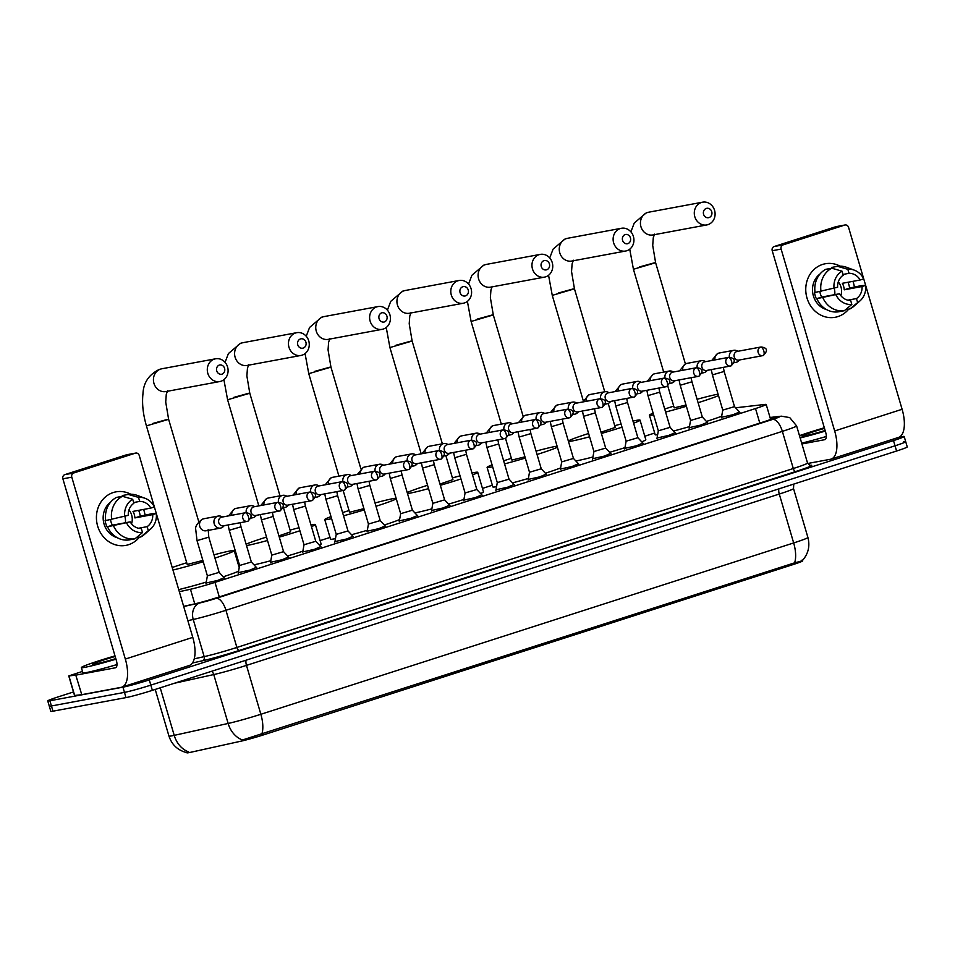 <?xml version="1.0" encoding="UTF-8"?>
<svg xmlns="http://www.w3.org/2000/svg" width="955" height="955" viewBox="0 0 955 955"><rect width="100%" height="100%" fill="white"/><g stroke="black" fill="none" stroke-linecap="round" stroke-linejoin="round"><path stroke-width="1.43" d="M224.115 577.703L217.704 580.437L206.101 583.004M256.334 567.342L249.924 570.087L238.308 572.654M288.541 556.992L282.131 559.726L270.528 562.292M320.749 546.63L314.338 549.364L302.735 551.93M352.956 536.268L346.546 539.014L334.942 541.569M385.175 525.918L378.765 528.652L367.162 531.219M417.383 515.557L410.972 518.29L399.369 520.857M449.59 505.195L443.18 507.941L431.576 510.495M481.809 494.845L475.399 497.579L463.784 500.145M514.017 484.483L507.606 487.217L496.003 489.784M546.224 474.122L539.814 476.855L528.211 479.422M578.432 463.772L572.021 466.506L560.418 469.072M610.651 453.41L604.24 456.144L592.637 458.71M642.858 443.048L636.448 445.782L624.845 448.349M675.066 432.699L668.655 435.432L657.052 437.999M707.285 422.337L700.875 425.071L689.259 427.637M739.492 411.975L733.082 414.709L721.479 417.275M179.337 591.706L190.463 589.259A20.413 1.039 -16.4 0 0 214.994 582.359L755.512 408.549A20.413 1.039 -16.4 0 0 766.197 404.443A20.413 1.039 -16.4 0 0 765.337 404.395L738.704 407.439A20.413 1.039 -16.4 0 0 737.415 407.642A20.413 1.039 -16.4 0 0 735.768 407.976M186.798 752.492L186.894 752.815A18.372 0.931 -16.4 0 0 190.451 752.337L241.185 741.14A18.372 0.931 -16.4 0 0 263.27 734.944L793.068 564.572A18.372 0.931 -16.4 0 0 802.678 560.883L802.522 560.382M654.676 433.045L644.792 436.22M492.338 485.236L482.454 488.423M330.012 537.438L320.128 540.625M186.344 752.516L188.636 751.895A23.815 19.195 -102.4 0 1 174.216 735.362L228.138 723.46A27.218 1.373 -16.4 0 0 260.858 714.28L793.665 542.941A23.815 10.505 72.2 0 1 794.608 562.829C801.09 561.289 803.597 560.346 802.128 560.012M899.133 437.175L902.033 436.638A20.413 1.039 163.6 0 1 904.182 436.483A20.413 1.039 163.6 0 1 893.51 440.589L149.29 679.912A20.413 1.039 163.6 0 1 122.932 687.17L49.887 700.755L51.427 705.972A20.413 1.039 163.6 0 1 49.29 706.127A20.413 1.039 163.6 0 0 51.427 705.972L124.472 692.387L51.427 705.972L52.967 711.189A20.413 1.039 163.6 0 1 50.818 711.332L47.75 700.91A20.413 1.039 163.6 0 1 58.422 696.804L73.487 691.957M149.29 679.912L150.818 685.129A20.413 1.039 163.6 0 1 124.472 692.387A20.413 1.039 163.6 0 0 150.818 685.129L895.038 445.806L150.818 685.129L152.358 690.346A20.413 1.039 163.6 0 1 126 697.604L52.967 711.189M903.573 441.855A20.413 1.039 163.6 0 1 905.71 441.699A20.413 1.039 163.6 0 1 895.038 445.806A20.413 1.039 163.6 0 0 905.71 441.699L907.25 446.916A20.413 1.039 163.6 0 1 896.578 451.023L152.358 690.346M261.801 734.168A23.815 10.505 -107.8 0 0 260.858 714.28L246.474 665.384A27.218 1.373 163.6 0 1 213.753 674.564L228.138 723.46A23.815 19.195 -102.4 0 0 242.486 739.97L794.608 562.829M49.887 700.755A20.413 1.039 163.6 0 1 47.75 700.91M183.635 606.33L193.949 604.061A20.413 1.039 -16.4 0 0 218.48 597.162L763.737 421.824A20.413 1.039 -16.4 0 0 774.41 417.717A20.413 1.039 -16.4 0 0 773.55 417.669L770.196 418.051M799.466 435.659A34.022 1.719 163.6 0 1 824.332 427.792M821.455 431.588L825.132 430.502A22.18 1.122 163.6 0 1 804.385 435.969A22.18 1.122 163.6 0 1 802.105 436.184A22.18 1.122 163.6 0 1 824.499 428.365M825.299 431.087A34.022 1.719 163.6 0 1 800.147 437.939M826.326 436.459A34.022 1.719 163.6 0 1 801.675 443.156M822.565 264.44A27.218 24.388 -100.5 0 1 840.125 266.147A27.218 24.388 -100.5 0 0 825.263 263.759A27.218 24.388 -100.5 0 0 822.565 264.44A27.218 24.388 -100.5 0 0 806.987 297.996A27.218 24.388 -100.5 0 0 837.917 316.594A27.218 24.388 -100.5 0 1 835.219 317.275A27.218 24.388 -100.5 0 1 806.581 296.492A27.218 24.388 -100.5 0 1 822.565 264.44M852.946 281.331A27.218 24.388 -100.5 0 1 854.379 286.966A27.218 24.388 -100.5 0 0 852.946 281.331M848.72 309.122A27.218 24.388 -100.5 0 1 837.917 316.594A27.218 24.388 -100.5 0 0 848.72 309.122M807.703 463.485L830.468 459.26A27.218 11.997 -107.8 0 0 831.125 459.092A27.218 11.997 -107.8 0 0 834.67 430.968L781.13 249.076L772.225 250.735L825.753 432.627A6.804 2.996 72.2 0 1 824.869 439.658A6.804 2.996 72.2 0 1 824.702 439.694L801.913 443.932M831.125 459.092L898.56 437.402A27.218 11.997 -107.8 0 0 902.105 409.277L848.577 227.386A3.402 3.044 79.5 0 0 844.709 225.07L835.804 226.717A3.402 3.044 -100.5 0 1 836.485 226.598M772.225 250.735A3.402 3.044 -100.5 0 1 774.171 246.533L783.076 244.886L844.709 225.07M783.076 244.886A3.402 3.044 79.5 0 0 781.13 249.076M774.171 246.533L835.804 226.717M834.228 288.326A17.011 15.244 -100.5 0 1 834.801 294.641M842.99 274.443L849.031 273.321A13.609 12.2 -100.5 0 1 860.133 279.994L842.322 283.313A13.609 12.2 79.5 0 1 844.244 289.831L862.055 286.512A13.609 12.2 -100.5 0 1 856.456 298.569L847.861 300.168M838.299 281.832A13.609 12.2 -100.5 0 1 840.889 295.728M826.541 309.575A19.733 17.679 -100.5 0 1 812.86 293.746A19.733 17.679 -100.5 0 1 819.939 274.061M815.021 292.158L814.46 292.266A19.733 17.679 -100.5 0 0 816.37 298.784L839.541 293.758L821.718 297.065A13.609 12.2 79.5 0 1 819.903 291.573M862.055 286.512L865.636 285.366L860.861 285.688L849.592 288.112A19.733 17.679 -100.5 0 0 847.98 282.262M839.541 293.758A13.609 12.2 -100.5 0 0 850.642 300.431L851.824 304.442L844.28 310.733L838.347 311.831A22.454 20.127 -100.5 0 1 816.991 298.999M815.069 292.469A22.454 20.127 -100.5 0 1 825.824 269.31L831.769 268.2L842.035 271.172L843.217 275.183A13.609 12.2 -100.5 0 0 837.619 287.24L815.069 292.469M845.509 309.718L850.093 308.859L857.638 302.58L856.456 298.569M865.636 285.366A17.691 15.853 -100.5 0 1 860.037 300.849L853.865 306.269A22.454 20.127 -100.5 0 1 850.093 308.859M844.28 310.733A22.454 20.127 -100.5 0 1 822.924 297.888M821.002 291.371A22.454 20.127 -100.5 0 1 831.769 268.2M860.037 300.849A17.691 15.853 -100.5 0 1 857.638 302.58M851.824 304.442A17.691 15.853 -100.5 0 1 835.959 294.904M834.049 288.386A17.691 15.853 -100.5 0 1 842.035 271.172M849.031 273.321L847.849 269.31L837.583 266.326L831.638 267.436L831.877 268.236M837.583 266.326A22.454 20.127 -100.5 0 1 846.631 267.328L854.331 270.17A17.691 15.853 -100.5 0 1 863.714 278.848L860.133 279.994M847.849 269.31A17.691 15.853 -100.5 0 1 854.331 270.17M844.244 289.831L849.592 288.112M816.37 298.784L821.718 297.065M115.973 659.189A34.022 1.719 163.6 0 1 84.935 667.318A34.022 1.719 163.6 0 1 81.366 667.581A34.022 1.719 163.6 0 1 114.994 655.882M116.988 664.561A34.022 1.719 163.6 0 1 86.475 672.535A34.022 1.719 163.6 0 1 82.906 672.798L81.366 667.581M112.129 659.69L115.794 658.604A22.18 1.122 163.6 0 1 95.058 664.071A22.18 1.122 163.6 0 1 92.766 664.286A22.18 1.122 163.6 0 1 115.173 656.467M706.318 208.441A4.763 4.274 79.5 0 0 709.004 217.573A4.763 4.274 79.5 0 0 706.318 208.441M707.953 224.64A11.567 10.362 -100.5 0 1 706.807 224.926A11.567 10.362 -100.5 0 1 694.643 216.105A11.567 10.362 -100.5 0 1 701.436 202.472A11.567 10.362 -100.5 0 1 702.582 202.185A11.567 10.362 -100.5 0 1 714.746 211.019A11.567 10.362 -100.5 0 1 707.953 224.64M667.784 385.999L674.218 407.869L686.012 405.004M653.638 414.828A37.424 1.898 163.6 0 1 653.339 414.888A37.424 1.898 163.6 0 1 649.412 415.174A37.424 1.898 163.6 0 1 653.148 413.169M664.704 409.038A37.424 1.898 163.6 0 1 673.717 406.138M697.09 399.286A37.424 1.898 163.6 0 1 717.301 394.32A37.424 1.898 163.6 0 1 718.076 394.176M657.649 434.692A37.424 1.898 163.6 0 1 655.178 434.728L649.412 415.174M718.506 395.621A37.424 1.898 163.6 0 1 698.093 402.7M686.382 406.269A37.424 1.898 163.6 0 1 665.587 412.047M721.67 416.213A37.424 1.898 163.6 0 1 706.437 421.43M689.45 426.61A37.424 1.898 163.6 0 1 673.526 431.039M625.155 234.548A4.763 4.274 79.5 0 0 627.841 243.668A4.763 4.274 79.5 0 0 625.155 234.548M626.79 250.747A11.567 10.362 -100.5 0 1 625.644 251.034A11.567 10.362 -100.5 0 1 613.468 242.2A11.567 10.362 -100.5 0 1 620.261 228.579A11.567 10.362 -100.5 0 1 621.407 228.281A11.567 10.362 -100.5 0 1 633.583 237.115A11.567 10.362 -100.5 0 1 626.79 250.747M589.581 436.781A37.424 1.898 163.6 0 1 572.176 440.983A37.424 1.898 163.6 0 1 568.452 441.389M568.344 441.067A37.424 1.898 163.6 0 1 588.614 433.486M614.745 425.703A37.424 1.898 163.6 0 1 621.072 423.996M632.986 421.06A37.424 1.898 163.6 0 1 636.137 420.415A37.424 1.898 163.6 0 1 640.053 420.14A37.424 1.898 163.6 0 1 633.607 423.184M592.948 456.979A37.424 1.898 163.6 0 1 577.93 460.549A37.424 1.898 163.6 0 1 575.758 460.895M601.005 432.209L615.247 427.434L608.192 403.452M622.015 427.171A37.424 1.898 163.6 0 1 601.375 433.486M640.053 420.14L645.807 439.694A37.424 1.898 163.6 0 1 641.724 441.843M624.976 447.632A37.424 1.898 163.6 0 1 609.624 452.312M543.98 260.643A4.763 4.274 79.5 0 0 546.678 269.776A4.763 4.274 79.5 0 0 543.98 260.643M545.627 276.843A11.567 10.362 -100.5 0 1 544.469 277.129A11.567 10.362 -100.5 0 1 532.305 268.295A11.567 10.362 -100.5 0 1 539.098 254.675A11.567 10.362 -100.5 0 1 540.244 254.388A11.567 10.362 -100.5 0 1 552.408 263.222A11.567 10.362 -100.5 0 1 545.627 276.843M505.517 438.393L511.892 460.071L524.964 456.824M492.625 466.768A37.424 1.898 163.6 0 1 491.013 467.091A37.424 1.898 163.6 0 1 487.086 467.365A37.424 1.898 163.6 0 1 492.076 464.87M503.643 460.811A37.424 1.898 163.6 0 1 511.379 458.34M536.053 451.13A37.424 1.898 163.6 0 1 554.962 446.522A37.424 1.898 163.6 0 1 557.087 446.176M496.552 486.68A37.424 1.898 163.6 0 1 492.84 486.931L487.086 467.365M557.41 447.262A37.424 1.898 163.6 0 1 537.044 454.496M525.334 458.078A37.424 1.898 163.6 0 1 504.55 463.903M560.633 467.914A37.424 1.898 163.6 0 1 545.389 473.226M528.39 478.443A37.424 1.898 163.6 0 1 512.525 482.884M462.817 286.739A4.763 4.274 79.5 0 0 465.503 295.871A4.763 4.274 79.5 0 0 462.817 286.739M464.452 302.938A11.567 10.362 -100.5 0 1 463.306 303.236A11.567 10.362 -100.5 0 1 451.142 294.403A11.567 10.362 -100.5 0 1 457.934 280.782A11.567 10.362 -100.5 0 1 459.08 280.484A11.567 10.362 -100.5 0 1 471.245 289.317A11.567 10.362 -100.5 0 1 464.452 302.938M428.544 488.638A37.424 1.898 163.6 0 1 409.838 493.186A37.424 1.898 163.6 0 1 407.499 493.556M407.2 492.541A37.424 1.898 163.6 0 1 427.554 485.283M452.407 477.906A37.424 1.898 163.6 0 1 460.047 475.853M471.973 472.988A37.424 1.898 163.6 0 1 473.799 472.618A37.424 1.898 163.6 0 1 477.727 472.331A37.424 1.898 163.6 0 1 472.534 474.91M431.875 508.848A37.424 1.898 163.6 0 1 415.604 512.74A37.424 1.898 163.6 0 1 414.876 512.871M439.969 484.054L452.921 479.637L445.854 455.619M460.955 478.956A37.424 1.898 163.6 0 1 440.339 485.307M477.727 472.331L483.481 491.897A37.424 1.898 163.6 0 1 480.592 493.544M463.915 499.417A37.424 1.898 163.6 0 1 448.599 504.133M381.654 312.846A4.763 4.274 79.5 0 0 384.34 321.966A4.763 4.274 79.5 0 0 381.654 312.846M383.289 329.045A11.567 10.362 -100.5 0 1 382.143 329.332A11.567 10.362 -100.5 0 1 369.967 320.498A11.567 10.362 -100.5 0 1 376.759 306.877A11.567 10.362 -100.5 0 1 377.917 306.591A11.567 10.362 -100.5 0 1 390.082 315.425A11.567 10.362 -100.5 0 1 383.289 329.045M343.143 490.464L349.554 512.274L363.915 508.633M331.612 518.684A37.424 1.898 163.6 0 1 328.675 519.281A37.424 1.898 163.6 0 1 324.748 519.568A37.424 1.898 163.6 0 1 331.003 516.595M342.594 512.596A37.424 1.898 163.6 0 1 349.053 510.543M375.017 502.975A37.424 1.898 163.6 0 1 392.636 498.725A37.424 1.898 163.6 0 1 396.122 498.283M335.468 538.644A37.424 1.898 163.6 0 1 334.429 538.847A37.424 1.898 163.6 0 1 330.514 539.133L324.748 519.568M396.277 498.796A37.424 1.898 163.6 0 1 375.995 506.281M364.285 509.898A37.424 1.898 163.6 0 1 343.525 515.772M399.596 519.58A37.424 1.898 163.6 0 1 384.328 525.011M367.329 530.264A37.424 1.898 163.6 0 1 351.524 534.728M300.491 338.941A4.763 4.274 79.5 0 0 303.177 348.074A4.763 4.274 79.5 0 0 300.491 338.941M302.126 355.141A11.567 10.362 -100.5 0 1 300.98 355.439A11.567 10.362 -100.5 0 1 288.804 346.605A11.567 10.362 -100.5 0 1 295.596 332.973A11.567 10.362 -100.5 0 1 296.742 332.686A11.567 10.362 -100.5 0 1 308.919 341.52A11.567 10.362 -100.5 0 1 302.126 355.141M267.507 540.482A37.424 1.898 163.6 0 1 247.512 545.389A37.424 1.898 163.6 0 1 246.509 545.568M246.104 544.171A37.424 1.898 163.6 0 1 266.505 537.068M290.081 530.109A37.424 1.898 163.6 0 1 299.011 527.721M310.96 524.916A37.424 1.898 163.6 0 1 311.461 524.82A37.424 1.898 163.6 0 1 315.389 524.534A37.424 1.898 163.6 0 1 311.461 526.623M278.92 535.874L290.583 531.84L283.468 507.654M299.906 530.741A37.424 1.898 163.6 0 1 279.29 537.14M315.389 524.534L321.143 544.099A37.424 1.898 163.6 0 1 319.448 545.221M302.866 551.214A37.424 1.898 163.6 0 1 287.574 555.953M270.814 560.704A37.424 1.898 163.6 0 1 253.97 564.811M219.316 365.049A4.763 4.274 79.5 0 0 222.002 374.169A4.763 4.274 79.5 0 0 219.316 365.049M220.951 381.248A11.567 10.362 -100.5 0 1 219.805 381.534A11.567 10.362 -100.5 0 1 207.641 372.701A11.567 10.362 -100.5 0 1 214.433 359.08A11.567 10.362 -100.5 0 1 215.579 358.794A11.567 10.362 -100.5 0 1 227.744 367.615A11.567 10.362 -100.5 0 1 220.951 381.248M219.805 381.534L165.943 391.55A11.567 10.362 79.5 0 1 153.779 382.716A11.567 10.362 79.5 0 1 160.571 369.096A11.567 10.362 79.5 0 1 161.717 368.797L159.306 369.406C148.908 374.587 143.465 382.657 142.975 393.639C141.901 403.559 143.047 414.303 146.425 425.87L187.228 564.465L202.866 560.43M172.21 567.509A37.424 1.898 163.6 0 1 186.714 562.746M213.98 554.831A37.424 1.898 163.6 0 1 230.298 550.916A37.424 1.898 163.6 0 1 234.226 550.641A37.424 1.898 163.6 0 1 214.935 558.078M203.236 561.719A37.424 1.898 163.6 0 1 172.962 570.039M238.571 571.186A37.424 1.898 163.6 0 1 223.267 576.796M206.268 582.084A37.424 1.898 163.6 0 1 178.716 589.605M721.371 417.872L722.768 410.101L734.514 406.639L739.898 412.417M734.025 362.351A6.124 5.491 79.5 0 0 735.935 362.363A6.124 5.491 79.5 0 0 736.544 362.22A6.124 5.491 79.5 0 0 738.502 361.038L739.648 359.951M738.024 351.249L736.568 350.64A6.124 5.491 79.5 0 0 733.691 350.33A6.124 5.491 79.5 0 0 733.082 350.473A6.124 5.491 79.5 0 0 729.405 357.265M761.051 346.975L736.974 351.452A4.429 3.963 79.5 0 0 738.585 360.142L762.675 355.666A4.429 3.963 79.5 0 0 763.105 355.558A4.429 1.946 72.2 0 0 763.212 355.535A4.429 1.946 72.2 0 0 763.797 350.963A4.429 1.946 -107.8 0 0 760.61 347.083A4.429 3.963 79.5 0 0 762.675 355.666L763.212 355.535C768.154 350.64 767.438 347.787 761.051 346.975A4.429 3.963 79.5 0 0 760.61 347.083M113.227 492.541A27.218 24.388 -100.5 0 1 130.799 494.248A27.218 24.388 -100.5 0 0 115.937 491.861L115.937 491.861A27.218 24.388 -100.5 0 0 113.227 492.541A27.218 24.388 -100.5 0 0 97.649 526.098A27.218 24.388 -100.5 0 0 128.579 544.696A27.218 24.388 -100.5 0 1 125.881 545.377A27.218 24.388 -100.5 0 1 97.255 524.593A27.218 24.388 -100.5 0 1 113.227 492.541M143.608 509.433A27.218 24.388 -100.5 0 1 145.041 515.067A27.218 24.388 -100.5 0 0 143.608 509.433M139.382 537.211A27.218 24.388 -100.5 0 1 128.579 544.696A27.218 24.388 -100.5 0 0 139.382 537.211M75.791 675.149L81.772 694.667L75.791 675.149L68.76 675.925L82.488 671.401M81.772 694.667L121.13 687.349A27.218 11.997 -107.8 0 0 121.786 687.182A27.218 11.997 -107.8 0 0 125.332 659.069L71.792 477.178L62.887 478.825L116.426 660.729A6.804 2.996 72.2 0 1 115.531 667.748A6.804 2.996 72.2 0 1 115.376 667.796L76.006 675.113M81.557 694.703L74.526 695.479L68.76 675.925M121.786 687.182L189.233 665.504A27.218 11.997 -107.8 0 0 192.779 637.379L139.239 455.487A3.402 3.044 79.5 0 0 135.371 453.159L126.466 454.819A3.402 3.044 -100.5 0 1 127.146 454.687M62.887 478.825A3.402 3.044 -100.5 0 1 64.833 474.635L73.75 472.976L135.371 453.159M73.75 472.976A3.402 3.044 79.5 0 0 71.792 477.178M64.833 474.635L126.466 454.819M124.89 516.428A17.011 15.244 -100.5 0 1 125.463 522.731M133.664 502.533L139.693 501.411A13.609 12.2 -100.5 0 1 150.806 508.096L132.984 511.403A13.609 12.2 79.5 0 1 134.906 517.92L152.728 514.614A13.609 12.2 -100.5 0 1 147.13 526.659L138.523 528.258M128.973 509.922A13.609 12.2 -100.5 0 1 131.551 523.829M117.202 537.677A19.733 17.679 -100.5 0 1 103.522 521.848A19.733 17.679 -100.5 0 1 110.601 502.163M105.695 520.26L105.122 520.368A19.733 17.679 -100.5 0 0 107.044 526.885L130.202 521.86L112.392 525.166A13.609 12.2 79.5 0 1 110.565 519.675M152.728 514.614L156.298 513.468L151.523 513.79L140.254 516.201A19.733 17.679 -100.5 0 0 138.642 510.352M130.202 521.86A13.609 12.2 -100.5 0 0 141.316 528.533L142.498 532.544L134.953 538.835L129.009 539.933A22.454 20.127 -100.5 0 1 107.652 527.088M105.73 520.571A22.454 20.127 -100.5 0 1 116.498 497.4L122.431 496.302L132.697 499.274L133.879 503.285A13.609 12.2 -100.5 0 0 128.292 515.33L105.73 520.571M136.171 537.82L140.767 536.961L148.311 530.67L147.13 526.659M156.298 513.468A17.691 15.853 -100.5 0 1 150.699 528.951L144.539 534.37A22.454 20.127 -100.5 0 1 140.767 536.961M134.953 538.835A22.454 20.127 -100.5 0 1 113.585 525.99M111.675 519.472A22.454 20.127 -100.5 0 1 122.431 496.302M150.699 528.951A17.691 15.853 -100.5 0 1 148.311 530.67M142.498 532.544A17.691 15.853 -100.5 0 1 126.633 523.006M124.711 516.488A17.691 15.853 -100.5 0 1 132.697 499.274M139.693 501.411L138.511 497.4L128.245 494.427L122.312 495.538L122.538 496.325M128.245 494.427A22.454 20.127 -100.5 0 1 137.293 495.418L144.993 498.271A17.691 15.853 -100.5 0 1 154.376 506.95L150.806 508.096M138.511 497.4A17.691 15.853 -100.5 0 1 144.993 498.271M134.906 517.92L140.254 516.201M107.044 526.885L112.392 525.166M689.164 428.222L690.561 420.463L702.307 417.001L707.691 422.767M701.818 372.701A6.124 5.491 79.5 0 0 703.716 372.725A6.124 5.491 79.5 0 0 704.324 372.569A6.124 5.491 79.5 0 0 706.294 371.4L707.44 370.301M705.817 361.611L704.36 361.002A6.124 5.491 79.5 0 0 701.483 360.68A6.124 5.491 79.5 0 0 700.875 360.835A6.124 5.491 79.5 0 0 697.186 367.615M728.844 357.325L704.766 361.802A4.429 3.963 79.5 0 0 706.378 370.504L730.456 366.028A4.429 3.963 79.5 0 0 730.897 365.908A4.429 1.946 72.2 0 0 731.005 365.884A4.429 1.946 72.2 0 0 731.578 361.312A4.429 1.946 -107.8 0 0 728.402 357.445A4.429 3.963 79.5 0 0 730.456 366.028L731.005 365.884C735.947 361.002 735.231 358.149 728.844 357.325A4.429 3.963 79.5 0 0 728.402 357.445M656.945 438.584L658.341 430.812L670.088 427.351L675.472 433.128M669.598 383.062A6.124 5.491 79.5 0 0 671.508 383.086A6.124 5.491 79.5 0 0 672.117 382.931A6.124 5.491 79.5 0 0 674.075 381.749L675.221 380.663M673.609 371.961L672.153 371.364A6.124 5.491 79.5 0 0 669.276 371.041A6.124 5.491 79.5 0 0 668.667 371.197A6.124 5.491 79.5 0 0 664.978 377.977M696.637 367.687L672.547 372.163A4.429 3.963 79.5 0 0 674.17 380.854L698.248 376.377A4.429 3.963 79.5 0 0 698.69 376.27A4.429 1.946 72.2 0 0 698.797 376.246A4.429 1.946 72.2 0 0 699.37 371.674A4.429 1.946 -107.8 0 0 696.195 367.794A4.429 3.963 79.5 0 0 698.248 376.377L698.797 376.246C703.74 371.352 703.011 368.499 696.637 367.687A4.429 3.963 79.5 0 0 696.195 367.794M624.737 448.946L626.134 441.174L637.88 437.712L643.264 443.49M637.391 393.424A6.124 5.491 79.5 0 0 639.301 393.436A6.124 5.491 79.5 0 0 639.91 393.293A6.124 5.491 79.5 0 0 641.867 392.111L643.013 391.025M641.402 382.322L639.934 381.714A6.124 5.491 79.5 0 0 637.057 381.403A6.124 5.491 79.5 0 0 636.448 381.558A6.124 5.491 79.5 0 0 632.771 388.339M664.417 378.049L640.339 382.525A4.429 3.963 79.5 0 0 641.963 391.216L666.041 386.739A4.429 3.963 79.5 0 0 666.483 386.632A4.429 1.946 72.2 0 0 666.59 386.608A4.429 1.946 72.2 0 0 667.163 382.036A4.429 1.946 -107.8 0 0 663.988 378.156A4.429 3.963 79.5 0 0 666.041 386.739L666.59 386.608C671.532 381.714 670.804 378.86 664.417 378.049A4.429 3.963 79.5 0 0 663.988 378.156M592.53 459.295L593.926 451.536L605.673 448.074L611.057 453.84M605.183 403.786A6.124 5.491 79.5 0 0 607.094 403.798A6.124 5.491 79.5 0 0 607.702 403.643A6.124 5.491 79.5 0 0 609.66 402.473L610.806 401.375M609.183 392.684L607.726 392.075A6.124 5.491 79.5 0 0 604.849 391.753A6.124 5.491 79.5 0 0 604.24 391.908A6.124 5.491 79.5 0 0 600.564 398.689M632.21 388.399L608.132 392.875A4.429 3.963 79.5 0 0 609.744 401.577L633.834 397.101A4.429 3.963 79.5 0 0 634.263 396.994A4.429 1.946 72.2 0 0 634.371 396.958A4.429 1.946 72.2 0 0 634.956 392.386A4.429 1.946 -107.8 0 0 631.768 388.518A4.429 3.963 79.5 0 0 633.834 397.101L634.371 396.958C639.313 392.075 638.597 389.222 632.21 388.399A4.429 3.963 79.5 0 0 631.768 388.518M560.31 469.657L561.707 461.886L573.466 458.436L578.837 464.202M572.964 414.136A6.124 5.491 79.5 0 0 574.874 414.16A6.124 5.491 79.5 0 0 575.483 414.004A6.124 5.491 79.5 0 0 577.453 412.823L578.587 411.736M576.975 403.034L575.519 402.437A6.124 5.491 79.5 0 0 572.642 402.115A6.124 5.491 79.5 0 0 572.033 402.27A6.124 5.491 79.5 0 0 568.344 409.05M600.003 398.76L575.925 403.237A4.429 3.963 79.5 0 0 577.536 411.927L601.614 407.451A4.429 3.963 79.5 0 0 602.056 407.343A4.429 1.946 72.2 0 0 602.163 407.319A4.429 1.946 72.2 0 0 602.736 402.747A4.429 1.946 -107.8 0 0 599.561 398.868A4.429 3.963 79.5 0 0 601.614 407.451L602.163 407.319C607.105 402.425 606.389 399.572 600.003 398.76A4.429 3.963 79.5 0 0 599.561 398.868M528.103 480.019L529.5 472.248L541.246 468.786L546.63 474.563M540.757 424.498A6.124 5.491 79.5 0 0 542.667 424.509A6.124 5.491 79.5 0 0 543.276 424.366A6.124 5.491 79.5 0 0 545.233 423.184L546.379 422.098M544.768 413.396L543.311 412.787A6.124 5.491 79.5 0 0 540.435 412.476A6.124 5.491 79.5 0 0 539.826 412.632A6.124 5.491 79.5 0 0 536.137 419.412M567.795 409.122L543.705 413.599A4.429 3.963 79.5 0 0 545.329 422.289L569.407 417.813A4.429 3.963 79.5 0 0 569.849 417.705A4.429 1.946 72.2 0 0 569.956 417.681A4.429 1.946 72.2 0 0 570.529 413.109A4.429 1.946 -107.8 0 0 567.354 409.229A4.429 3.963 79.5 0 0 569.407 417.813L569.956 417.681C574.898 412.787 574.17 409.934 567.795 409.122A4.429 3.963 79.5 0 0 567.354 409.229M497.292 482.597L509.039 479.147L514.423 484.913M508.549 434.859A6.124 5.491 79.5 0 0 510.459 434.871A6.124 5.491 79.5 0 0 511.068 434.716A6.124 5.491 79.5 0 0 513.026 433.546L514.172 432.448M512.549 423.757L511.092 423.149A6.124 5.491 79.5 0 0 508.215 422.826A6.124 5.491 79.5 0 0 507.606 422.981A6.124 5.491 79.5 0 0 503.93 429.762M535.576 419.472L511.498 423.948A4.429 3.963 79.5 0 0 513.11 432.651L537.199 428.174A4.429 3.963 79.5 0 0 537.629 428.067A4.429 1.946 72.2 0 0 537.737 428.031A4.429 1.946 72.2 0 0 538.322 423.471A4.429 1.946 -107.8 0 0 535.146 419.591A4.429 3.963 79.5 0 0 537.199 428.174L537.737 428.031C542.679 423.149 541.963 420.296 535.576 419.472A4.429 3.963 79.5 0 0 535.146 419.591M463.688 500.73L465.085 492.959L476.832 489.509L482.215 495.275M476.342 445.209A6.124 5.491 79.5 0 0 478.24 445.233A6.124 5.491 79.5 0 0 478.849 445.078A6.124 5.491 79.5 0 0 480.819 443.896L481.965 442.81M480.341 434.107L478.885 433.51A6.124 5.491 79.5 0 0 476.008 433.188A6.124 5.491 79.5 0 0 475.399 433.343A6.124 5.491 79.5 0 0 471.71 440.124M503.369 429.834L479.291 434.31A4.429 3.963 79.5 0 0 480.902 443.001L504.98 438.536A4.429 3.963 79.5 0 0 505.422 438.417A4.429 1.946 72.2 0 0 505.529 438.393A4.429 1.946 72.2 0 0 506.102 433.821A4.429 1.946 -107.8 0 0 502.927 429.941A4.429 3.963 79.5 0 0 504.98 438.536L505.529 438.393C510.471 433.498 509.755 430.645 503.369 429.834A4.429 3.963 79.5 0 0 502.927 429.941M431.469 511.092L432.866 503.321L444.612 499.859L449.996 505.637M444.123 455.571A6.124 5.491 79.5 0 0 446.033 455.583A6.124 5.491 79.5 0 0 446.642 455.44A6.124 5.491 79.5 0 0 448.611 454.258L449.745 453.171M448.134 444.469L446.677 443.86A6.124 5.491 79.5 0 0 443.8 443.55A6.124 5.491 79.5 0 0 443.192 443.705A6.124 5.491 79.5 0 0 439.503 450.485M471.161 440.195L447.071 444.672A4.429 3.963 79.5 0 0 448.695 453.362L472.773 448.886A4.429 3.963 79.5 0 0 473.214 448.778A4.429 1.946 72.2 0 0 473.322 448.755A4.429 1.946 72.2 0 0 473.895 444.182A4.429 1.946 -107.8 0 0 470.72 440.303A4.429 3.963 79.5 0 0 472.773 448.886L473.322 448.755C478.264 443.86 477.536 441.007 471.161 440.195A4.429 3.963 79.5 0 0 470.72 440.303M399.262 521.442L400.658 513.683L412.405 510.221L417.789 515.987M411.915 465.933A6.124 5.491 79.5 0 0 413.825 465.945A6.124 5.491 79.5 0 0 414.434 465.789A6.124 5.491 79.5 0 0 416.392 464.619L417.538 463.521M415.926 454.831L414.458 454.222A6.124 5.491 79.5 0 0 411.581 453.9A6.124 5.491 79.5 0 0 410.984 454.055A6.124 5.491 79.5 0 0 407.296 460.835M438.942 450.545L414.864 455.022A4.429 3.963 79.5 0 0 416.487 463.724L440.565 459.248A4.429 3.963 79.5 0 0 441.007 459.14A4.429 1.946 72.2 0 0 441.115 459.104A4.429 1.946 72.2 0 0 441.688 454.544A4.429 1.946 -107.8 0 0 438.512 450.665A4.429 3.963 79.5 0 0 440.565 459.248L441.115 459.104C446.057 454.222 445.328 451.369 438.942 450.545A4.429 3.963 79.5 0 0 438.512 450.665M367.054 531.804L368.451 524.044L380.197 520.582L385.581 526.348M379.708 476.282A6.124 5.491 79.5 0 0 381.618 476.306A6.124 5.491 79.5 0 0 382.227 476.151A6.124 5.491 79.5 0 0 384.185 474.969L385.331 473.883M383.707 465.192L382.251 464.584A6.124 5.491 79.5 0 0 379.374 464.261A6.124 5.491 79.5 0 0 378.765 464.417A6.124 5.491 79.5 0 0 375.088 471.197M406.735 460.907L382.657 465.383A4.429 3.963 79.5 0 0 384.268 474.086L408.358 469.609A4.429 3.963 79.5 0 0 408.788 469.49A4.429 1.946 72.2 0 0 408.895 469.466A4.429 1.946 72.2 0 0 409.48 464.894A4.429 1.946 -107.8 0 0 406.293 461.014A4.429 3.963 79.5 0 0 408.358 469.609L408.895 469.466C413.837 464.584 413.121 461.731 406.735 460.907A4.429 3.963 79.5 0 0 406.293 461.014M334.835 542.165L336.232 534.394L347.99 530.932L353.374 536.71M347.501 486.644A6.124 5.491 79.5 0 0 349.399 486.668A6.124 5.491 79.5 0 0 350.007 486.513A6.124 5.491 79.5 0 0 351.977 485.331L353.111 484.245M351.5 475.542L350.043 474.933A6.124 5.491 79.5 0 0 347.166 474.623A6.124 5.491 79.5 0 0 346.558 474.778A6.124 5.491 79.5 0 0 342.869 481.559M374.527 471.269L350.449 475.745A4.429 3.963 79.5 0 0 352.061 484.436L376.139 479.959A4.429 3.963 79.5 0 0 376.58 479.852A4.429 1.946 72.2 0 0 376.688 479.828A4.429 1.946 72.2 0 0 377.261 475.256A4.429 1.946 -107.8 0 0 374.085 471.376A4.429 3.963 79.5 0 0 376.139 479.959L376.688 479.828C381.63 474.933 380.914 472.08 374.527 471.269A4.429 3.963 79.5 0 0 374.085 471.376M302.628 552.515L304.024 544.756L315.771 541.294L321.155 547.072M315.281 497.006A6.124 5.491 79.5 0 0 317.191 497.018A6.124 5.491 79.5 0 0 317.8 496.863A6.124 5.491 79.5 0 0 319.758 495.693L320.904 494.595M319.292 485.904L317.836 485.295A6.124 5.491 79.5 0 0 314.959 484.973A6.124 5.491 79.5 0 0 314.35 485.128A6.124 5.491 79.5 0 0 310.662 491.909M342.32 481.618L318.23 486.095A4.429 3.963 79.5 0 0 319.853 494.797L343.931 490.321A4.429 3.963 79.5 0 0 344.373 490.213A4.429 1.946 72.2 0 0 344.48 490.178A4.429 1.946 72.2 0 0 345.053 485.618A4.429 1.946 -107.8 0 0 341.878 481.738A4.429 3.963 79.5 0 0 343.931 490.321L344.48 490.178C349.423 485.295 348.694 482.442 342.32 481.618A4.429 3.963 79.5 0 0 341.878 481.738M270.42 562.877L271.817 555.118L283.563 551.656L288.947 557.422M283.074 507.356A6.124 5.491 79.5 0 0 284.984 507.38A6.124 5.491 79.5 0 0 285.593 507.224A6.124 5.491 79.5 0 0 287.55 506.055L288.697 504.956M287.085 496.266L285.617 495.657A6.124 5.491 79.5 0 0 282.74 495.335A6.124 5.491 79.5 0 0 282.131 495.49A6.124 5.491 79.5 0 0 278.454 502.27M310.1 491.98L286.023 496.457A4.429 3.963 79.5 0 0 287.634 505.159L311.724 500.683A4.429 3.963 79.5 0 0 312.166 500.563A4.429 1.946 72.2 0 0 312.261 500.539A4.429 1.946 72.2 0 0 312.846 495.967A4.429 1.946 -107.8 0 0 309.671 492.088A4.429 3.963 79.5 0 0 311.724 500.683L312.261 500.539C317.203 495.657 316.487 492.804 310.1 491.98A4.429 3.963 79.5 0 0 309.671 492.088M238.213 573.239L239.61 565.467L251.356 562.006L256.74 567.783M250.867 517.717A6.124 5.491 79.5 0 0 252.777 517.741A6.124 5.491 79.5 0 0 253.373 517.586A6.124 5.491 79.5 0 0 255.343 516.404L256.489 515.318M254.866 506.616L253.409 506.007A6.124 5.491 79.5 0 0 250.532 505.696A6.124 5.491 79.5 0 0 249.924 505.852A6.124 5.491 79.5 0 0 246.235 512.632M277.893 502.342L253.815 506.819A4.429 3.963 79.5 0 0 255.427 515.509L279.505 511.032A4.429 3.963 79.5 0 0 279.946 510.925A4.429 1.946 72.2 0 0 280.054 510.901A4.429 1.946 72.2 0 0 280.627 506.329A4.429 1.946 -107.8 0 0 277.451 502.449A4.429 3.963 79.5 0 0 279.505 511.032L280.054 510.901C284.996 506.007 284.28 503.154 277.893 502.342A4.429 3.963 79.5 0 0 277.451 502.449M205.994 583.589L207.39 575.829L219.137 572.367M222.658 516.977L221.202 516.369A6.124 5.491 79.5 0 0 218.325 516.046A6.124 5.491 79.5 0 0 217.716 516.201A6.124 5.491 79.5 0 0 214.207 523.758A6.124 5.491 79.5 0 0 220.557 528.091A6.124 5.491 79.5 0 0 221.166 527.936A6.124 5.491 79.5 0 0 223.136 526.766L224.27 525.668M245.686 512.692L221.608 517.168A4.429 3.963 79.5 0 0 223.219 525.871L247.297 521.394A4.429 3.963 79.5 0 0 247.739 521.287A4.429 1.946 72.2 0 0 247.846 521.251A4.429 1.946 72.2 0 0 248.419 516.691A4.429 1.946 -107.8 0 0 245.244 512.811A4.429 3.963 79.5 0 0 247.297 521.394L247.846 521.251C252.788 516.369 252.06 513.515 245.686 512.692A4.429 3.963 79.5 0 0 245.244 512.811M793.068 564.572L792.71 563.366M263.27 734.944L262.912 733.75M759.798 423.101L755.512 408.549M219.28 596.911L214.994 582.359M194.76 603.87L190.463 589.259M186.38 752.54C177.618 750.188 171.804 744.697 168.951 736.066A27.218 1.373 -16.4 0 0 171.804 735.863A27.218 1.373 -16.4 0 0 174.216 735.362L160.225 687.815M778.862 488.876A6.804 2.996 72.2 0 0 779.28 494.045L793.665 542.941A27.218 1.373 -16.4 0 0 807.906 537.462L793.51 488.566A27.218 1.373 163.6 0 1 779.28 494.045L246.474 665.384A6.804 2.996 72.2 0 1 246.056 660.215M896.578 451.023L893.51 440.589M126 697.604L122.932 687.17M211.795 671.234A6.804 5.479 77.6 0 1 213.753 674.564L174.383 683.255M809.995 465.324L810.473 465.276A30.62 1.552 163.6 0 1 795.742 471.507L239.323 650.427A30.62 1.552 163.6 0 1 202.52 660.764L192.421 662.997M807.536 463.044L796.601 425.882A27.218 1.373 163.6 0 1 782.36 431.362L793.295 468.523A27.218 1.373 -16.4 0 0 807.536 463.044L809.9 465.395M183.694 606.509L199.81 602.951A13.609 0.692 -16.4 0 0 216.164 598.355L772.583 419.424A13.609 6.005 72.2 0 1 782.36 431.362L225.941 610.293A27.218 1.373 163.6 0 1 193.232 619.473L204.167 656.634A27.218 1.373 -16.4 0 0 236.888 647.454L793.295 468.523A3.402 1.504 -107.8 0 0 795.742 471.507M199.81 602.951A13.609 10.971 -102.4 0 0 193.232 619.473L187.86 620.666M194.247 658.831L204.167 656.634A3.402 2.746 77.6 0 1 202.52 660.764M216.164 598.355A13.609 6.005 72.2 0 1 225.941 610.293L236.888 647.454A3.402 1.504 -107.8 0 0 239.323 650.427M772.583 419.424A13.609 0.692 -16.4 0 0 779.137 416.655L770.088 417.693M779.137 416.655A13.609 13.048 -96.5 0 1 781.417 416.177L770.028 417.478M834.67 430.968L902.105 409.277M654.414 262.816L639.48 266.934M630.897 231.838L634.251 223.04L646.308 212.81L648.72 212.201A11.567 10.362 79.5 0 0 647.574 212.488A11.567 10.362 79.5 0 0 640.781 226.108A11.567 10.362 79.5 0 0 652.945 234.942L706.807 224.926M663.689 372.08L633.428 269.262L655.619 262.732L652.719 245.459L653.28 237.747L654.581 234.142M573.239 288.923L558.317 293.042M549.722 257.946L553.088 249.136L565.133 238.905L567.545 238.296A11.567 10.362 79.5 0 0 566.399 238.583A11.567 10.362 79.5 0 0 559.606 252.216A11.567 10.362 79.5 0 0 571.782 261.049L625.644 251.034M583.278 400.766L552.265 295.37L574.456 288.828L571.544 271.554L572.117 263.855L573.418 260.238M492.076 315.019L477.142 319.137M468.559 284.041L471.925 275.243L483.97 265.013L486.382 264.404A11.567 10.362 79.5 0 0 485.236 264.69A11.567 10.362 79.5 0 0 478.443 278.311A11.567 10.362 79.5 0 0 490.607 287.145L544.469 277.129M501.303 424.115L471.102 321.465L493.293 314.935L490.381 297.662L490.942 289.95L492.243 286.345M410.913 341.126L395.979 345.233M387.396 310.148L390.75 301.338L402.807 291.108L405.218 290.499A11.567 10.362 79.5 0 0 404.072 290.786A11.567 10.362 79.5 0 0 397.28 304.406A11.567 10.362 79.5 0 0 409.444 313.24L463.306 303.236M421.215 453.852L389.927 347.56L412.13 341.031L409.218 323.757L409.779 316.045L411.08 312.44M329.75 367.221L314.816 371.34M306.233 336.244L309.587 327.446L321.632 317.203L324.055 316.594A11.567 10.362 79.5 0 0 322.897 316.893A11.567 10.362 79.5 0 0 316.105 330.514A11.567 10.362 79.5 0 0 328.281 339.347L382.143 329.332M338.93 476.151L308.763 373.668L330.955 367.138L328.054 349.852L328.615 342.153L329.917 338.548M248.575 393.317L233.653 397.435M225.058 362.351L228.424 353.541L240.469 343.311L242.88 342.702A11.567 10.362 79.5 0 0 241.734 342.988A11.567 10.362 79.5 0 0 234.942 356.609A11.567 10.362 79.5 0 0 247.106 365.443L300.98 355.439M258.829 505.887L227.6 399.763L249.792 393.233L246.879 375.96L247.452 368.248L248.742 364.643M167.412 419.424L152.478 423.543M146.425 425.87L168.629 419.341L165.716 402.055L166.277 394.355L167.579 390.75M722.768 410.101L712.406 374.897L724.153 371.447L723.341 367.353M711.726 360.513L717.599 353.493L719.258 353.004A6.124 5.491 79.5 0 0 718.649 353.159A6.124 5.491 79.5 0 0 718.327 353.278A6.124 5.491 79.5 0 0 714.961 359.904M125.332 659.069L192.779 637.379M68.903 675.937L74.669 695.491M690.561 420.463L680.199 385.259L691.945 381.797L691.134 377.702M679.518 370.862L685.392 363.843L687.051 363.366A6.124 5.491 79.5 0 0 686.442 363.521A6.124 5.491 79.5 0 0 686.12 363.64A6.124 5.491 79.5 0 0 682.753 370.265M658.341 430.824L647.979 395.621L659.738 392.159L658.926 388.064M647.311 381.224L653.184 374.205L654.843 373.727A6.124 5.491 79.5 0 0 654.235 373.882A6.124 5.491 79.5 0 0 653.912 373.99A6.124 5.491 79.5 0 0 650.546 380.627M626.134 441.174L615.772 405.971L627.519 402.521L626.707 398.426M615.092 391.586L620.965 384.567L622.636 384.077A6.124 5.491 79.5 0 0 622.027 384.232A6.124 5.491 79.5 0 0 621.693 384.352A6.124 5.491 79.5 0 0 618.327 390.977M593.926 451.536L583.565 416.332L595.311 412.87L594.499 408.776M582.884 401.936L588.758 394.916L590.417 394.439A6.124 5.491 79.5 0 0 589.808 394.594A6.124 5.491 79.5 0 0 589.486 394.713A6.124 5.491 79.5 0 0 586.119 401.339M561.719 461.898L551.357 426.694L563.104 423.232L562.292 419.138M550.677 412.297L556.55 405.278L558.209 404.801A6.124 5.491 79.5 0 0 557.601 404.956A6.124 5.491 79.5 0 0 557.278 405.063A6.124 5.491 79.5 0 0 553.912 411.701M529.5 472.248L519.138 437.044L530.896 433.594L530.085 429.499M518.47 422.659L524.331 415.64L526.002 415.15A6.124 5.491 79.5 0 0 525.393 415.306A6.124 5.491 79.5 0 0 525.071 415.425A6.124 5.491 79.5 0 0 521.705 422.05M495.896 490.369L497.292 482.609L486.931 447.406L498.677 443.944L497.865 439.849M486.25 433.009L492.123 425.99L493.783 425.512A6.124 5.491 79.5 0 0 493.174 425.667A6.124 5.491 79.5 0 0 492.852 425.787A6.124 5.491 79.5 0 0 489.485 432.412M465.085 492.971L454.723 457.767L466.47 454.305L465.658 450.211M454.043 443.371L459.916 436.351L461.575 435.874A6.124 5.491 79.5 0 0 460.967 436.029A6.124 5.491 79.5 0 0 460.644 436.137A6.124 5.491 79.5 0 0 457.278 442.774M432.866 503.321L422.504 468.117L434.262 464.667L433.451 460.573M421.835 453.732L427.709 446.713L429.368 446.224A6.124 5.491 79.5 0 0 428.759 446.379A6.124 5.491 79.5 0 0 428.437 446.498A6.124 5.491 79.5 0 0 425.071 453.124M400.658 513.683L390.297 478.479L402.043 475.017L401.231 470.922M389.616 464.094L395.489 457.075L397.161 456.586A6.124 5.491 79.5 0 0 396.552 456.741A6.124 5.491 79.5 0 0 396.218 456.86A6.124 5.491 79.5 0 0 392.863 463.485M368.451 524.044L358.089 488.841L369.836 485.379L369.024 481.284M357.409 474.444L363.282 467.425L364.941 466.947A6.124 5.491 79.5 0 0 364.333 467.102A6.124 5.491 79.5 0 0 364.01 467.21A6.124 5.491 79.5 0 0 360.644 473.847M336.244 534.406L325.882 499.19L337.628 495.74L336.817 491.646M325.201 484.806L331.075 477.787L332.734 477.297A6.124 5.491 79.5 0 0 332.125 477.452A6.124 5.491 79.5 0 0 331.803 477.572A6.124 5.491 79.5 0 0 328.436 484.197M304.024 544.756L293.663 509.552L305.421 506.09L304.609 501.996M292.994 495.168L298.855 488.148L300.527 487.659A6.124 5.491 79.5 0 0 299.918 487.814A6.124 5.491 79.5 0 0 299.595 487.933A6.124 5.491 79.5 0 0 296.229 494.559M271.817 555.118L261.455 519.914L273.202 516.452L272.39 512.358M260.775 505.517L266.648 498.498L268.307 498.021A6.124 5.491 79.5 0 0 267.71 498.176A6.124 5.491 79.5 0 0 267.376 498.283A6.124 5.491 79.5 0 0 264.01 504.92M239.61 565.479L229.248 530.264L240.994 526.814L240.183 522.719M228.567 515.879L234.441 508.86L236.1 508.37A6.124 5.491 79.5 0 0 235.491 508.526A6.124 5.491 79.5 0 0 235.169 508.645A6.124 5.491 79.5 0 0 231.802 515.282M207.39 575.829L197.028 540.625L208.787 537.164L208.178 529.476M197.028 540.625L195.739 529.571C195.047 526.683 197.208 523.233 202.233 519.222L203.893 518.732A6.124 5.491 79.5 0 0 203.284 518.887A6.124 5.491 79.5 0 0 202.961 519.007A6.124 5.491 79.5 0 0 199.738 526.289A6.124 5.491 79.5 0 0 206.125 530.777L220.557 528.091M770.625 419.484L766.197 404.443M802.546 560.37C808.348 553.673 810.127 546.045 807.906 537.462M168.951 736.066L155.211 689.426M793.51 488.566L793.76 484.089M904.182 436.483L905.71 441.699M796.601 425.882L789.725 417.586L781.417 416.177M845.044 224.974L836.138 226.633M648.72 212.201L702.582 202.185M629.739 249.183L633.428 269.262M685.38 363.855L655.619 262.732M567.545 238.296L621.407 228.281M548.564 275.279L552.265 295.37M604.754 391.777L574.456 288.828M486.382 264.404L540.244 254.388M467.401 301.374L471.102 321.465M523.113 416.249L493.293 314.935M405.218 290.499L459.08 280.484M386.238 327.481L389.927 347.56M442.368 443.812L412.13 341.031M324.055 316.594L377.917 306.591M305.063 353.577L308.763 373.668M360.894 468.857L330.955 367.138M242.88 342.702L296.742 332.686M223.9 379.684L227.6 399.763M279.994 495.848L249.792 393.233M234.226 550.641L239.216 567.616M161.717 368.797L215.579 358.794M198.759 521.705L168.629 419.341M733.941 362.733L735.935 362.363M734.514 406.651L724.153 371.447M712.406 374.897L711.272 369.597M719.258 353.004L733.691 350.33M135.717 453.076L126.8 454.735M701.734 373.095L703.716 372.725M702.307 417.001L691.945 381.797M680.199 385.259L679.065 379.947M687.051 363.366L701.483 360.68M669.527 383.456L671.508 383.086M670.1 427.363L659.738 392.159M647.979 395.621L646.857 390.308M654.843 373.727L669.276 371.041M637.319 393.806L639.301 393.436M637.88 437.724L627.519 402.521M615.772 405.971L614.638 400.67M622.636 384.077L637.057 381.403M605.1 404.168L607.094 403.798M605.673 448.074L595.311 412.87M583.565 416.332L582.431 411.02M590.417 394.439L604.849 391.753M572.893 414.53L574.874 414.16M573.466 458.436L563.104 423.232M551.357 426.694L550.223 421.382M558.209 404.801L572.642 402.115M540.685 424.88L542.667 424.509M541.258 468.798L530.896 433.594M519.138 437.044L518.004 431.744M526.002 415.15L540.435 412.476M508.466 435.241L510.459 434.871M509.039 479.147L498.677 443.944M486.931 447.406L485.797 442.093M493.783 425.512L508.215 422.826M476.259 445.603L478.24 445.233M476.832 489.509L466.47 454.305M454.723 457.767L453.589 452.455M461.575 435.874L476.008 433.188M444.051 455.953L446.033 455.583M444.624 499.871L434.262 464.667M422.504 468.117L421.382 462.817M429.368 446.224L443.8 443.55M411.844 466.315L413.825 465.945M412.405 510.221L402.043 475.017M390.297 478.479L389.163 473.167M397.161 456.586L411.581 453.9M379.624 476.676L381.618 476.306M380.197 520.582L369.836 485.379M358.089 488.841L356.955 483.528M364.941 466.947L379.374 464.261M347.417 487.026L349.399 486.668M347.99 530.944L337.628 495.74M325.882 499.19L324.748 493.89M332.734 477.297L347.166 474.623M315.21 497.388L317.191 497.018M315.783 541.306L305.421 506.09M293.663 509.552L292.528 504.24M300.527 487.659L314.959 484.973M282.99 507.75L284.984 507.38M283.563 551.656L273.202 516.452M261.455 519.914L260.321 514.602M268.307 498.021L282.74 495.335M250.783 518.099L252.777 517.741M251.356 562.018L240.994 526.814M229.248 530.264L228.114 524.964M236.1 508.37L250.532 505.696M219.149 572.367L224.521 578.145M219.149 572.379L208.787 537.164M203.893 518.732L218.325 516.046"/></g></svg>
